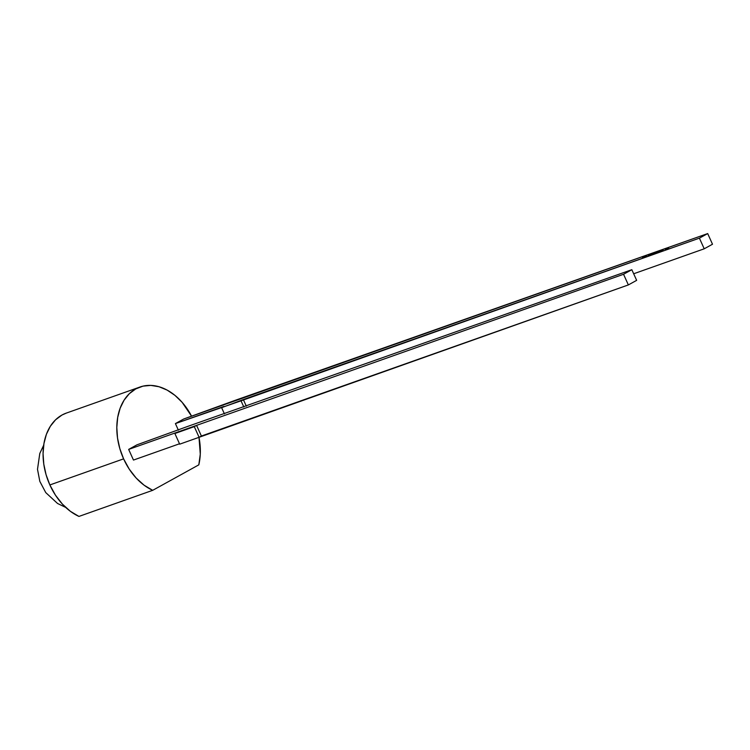 <?xml version="1.0" encoding="UTF-8"?>
<svg xmlns="http://www.w3.org/2000/svg" width="750" height="750" viewBox="0 0 750 750"><rect width="100%" height="100%" fill="white"/><g stroke="black" fill="none" stroke-linecap="round" stroke-linejoin="round"><path stroke-width="1.12" d="M66.413 413.053L61.978 415.031L55.594 419.775L50.334 426.272L46.406 434.288L43.95 443.512L43.059 453.581L43.781 464.119L46.078 474.713L49.866 484.95L123.609 458.859A55.716 39.684 -109.5 0 1 139.987 387.019A55.716 39.684 -109.5 0 1 191.597 416.222L182.137 402.338L174.956 395.372L167.147 390.103L159 386.737L150.844 385.397L142.988 386.137L135.731 388.931L129.347 393.675L124.088 400.172L120.15 408.188L117.694 417.413L116.812 427.481L117.525 438.019L119.822 448.612L123.609 458.859L49.866 484.95A55.716 39.684 70.5 0 0 78.947 516.422L152.7 490.322A55.716 39.684 -109.5 0 1 123.609 458.859L129.225 469.106L136.153 478.012L144.103 485.203L152.7 490.322L198.816 464.85L200.278 454.172L198.994 437.334A55.716 39.684 -109.5 0 1 198.816 464.85L152.7 490.322L78.947 516.422L70.35 511.294L62.409 504.113L55.472 495.197L49.866 484.95A55.716 39.684 70.5 0 1 66.244 413.119L139.987 387.019M175.406 423.591L183.684 419.016L234.506 400.575L707.691 233.578L699.403 238.153L241.031 400.828L175.406 423.591L183.684 419.016L707.691 233.578L699.403 238.153L243.328 399.553L246.3 406.134L243.328 399.553L221.625 407.691L224.419 413.878L221.625 407.691L223.922 406.425L175.406 423.591L178.378 430.172L175.406 423.591M644.316 256.828L646.65 255.787L644.316 256.828M649.237 255.084L650.456 254.437L649.237 255.084M649.697 254.925L651.534 254.091L649.697 254.925M652.603 253.894L654.412 253.069L652.603 253.894M654.572 253.2L655.791 252.553L654.572 253.2M656.916 252.197L654.9 253.144L656.672 252.234M659.016 251.409L657.938 252.009L659.016 251.409M660.262 251.194L661.987 250.284L660.112 251.184M665.634 249.103L666.497 248.794L665.634 249.103M666.019 249.15L668.569 248.063L666.019 249.15M663.15 249.872L660.938 250.941L663.15 249.872M659.156 251.456L661.041 250.612L659.156 251.456M656.484 252.525L658.322 251.691L656.484 252.525M653.897 253.434L655.491 252.666L653.897 253.434M652.894 253.612L650.878 254.569L652.65 253.659M648.178 255.459L650.109 254.559L648.178 255.459M642.525 257.466L644.859 256.425L642.525 257.466M623.55 274.275L196.584 425.372L201.394 436.031L628.359 284.925L623.55 274.275L631.838 269.7L187.762 426.394L136.941 444.834L128.663 449.409L136.941 444.834L187.762 426.394L631.838 269.7L623.55 274.275L628.359 284.925L636.647 280.35L631.838 269.7L636.647 280.35L628.359 284.925L199.097 437.297L201.394 436.031L196.584 425.372L623.55 274.275M712.5 244.228L707.691 233.578L712.5 244.228L704.222 248.803L699.403 238.153L704.222 248.803L633.675 273.769L704.222 248.803L712.5 244.228M133.472 460.069L128.663 449.409L196.584 425.372L194.288 426.647L199.097 437.297L179.691 444.169L199.097 437.297L194.288 426.647L174.881 433.509L177.178 432.244L128.663 449.409L133.472 460.069L179.512 443.775L133.472 460.069M243.825 407.016L241.031 400.828L243.825 407.016M179.691 444.169L174.881 433.509L179.691 444.169M666.112 248.925L665.241 249.319L666.131 249M662.869 250.022L662.025 250.434L662.869 250.022M656.55 252.309L655.669 252.703L656.569 252.384M653.175 253.669L654.019 253.2L653.137 253.594M652.528 253.725L651.647 254.128L652.547 253.809M65.681 507.403L57.553 503.484L45.75 492.591L39.834 481.397L37.5 469.312L39.787 453.469L43.678 445.219"/></g></svg>
